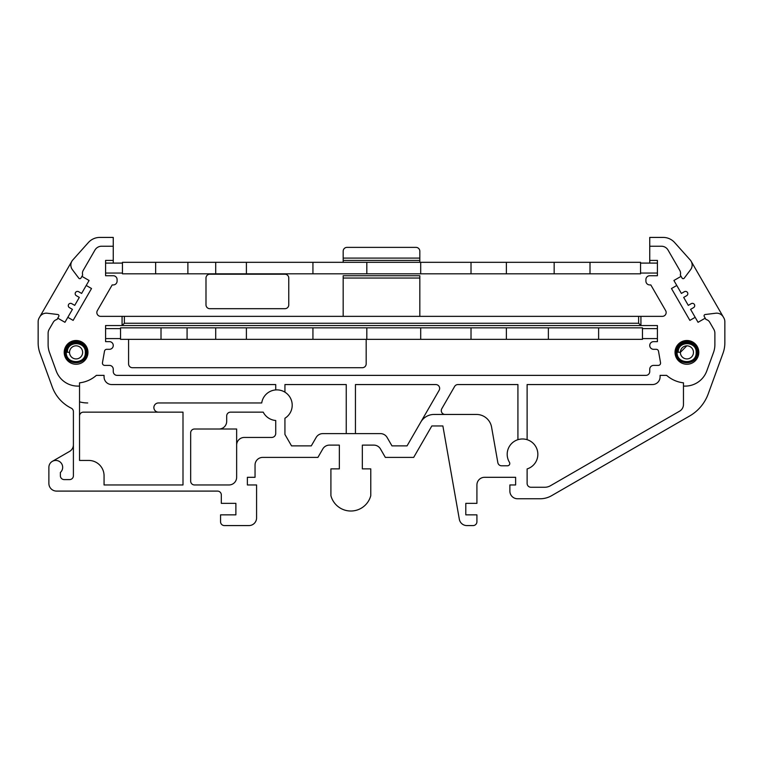 <?xml version="1.0" encoding="UTF-8"?>
<svg xmlns="http://www.w3.org/2000/svg" width="763" height="763" viewBox="0 0 763 763"><rect width="100%" height="100%" fill="white"/><g stroke="black" fill="none" stroke-linecap="round" stroke-linejoin="round"><path stroke-width="1.14" d="M680.358 352.372A6.552 6.552 0 0 0 686.91 358.925A6.552 6.552 0 0 0 693.414 351.562L693.462 352.372L693.414 351.562A6.552 6.552 0 0 0 686.5 345.839A6.552 6.552 0 0 0 680.358 352.372L686.805 345.82M683.362 341.786L682.608 341.681M680.358 352.268L678.212 352.239C677.735 340.603 696.81 340.985 696.171 352.525C696.676 364.886 676.419 364.476 677.096 352.22C676.571 339.144 698.011 339.573 697.287 352.544C697.83 366.335 675.207 365.887 675.989 352.201C675.417 337.685 699.223 338.162 698.393 352.563L698.04 355.396L698.403 352.563C699.232 338.133 675.389 337.666 675.951 352.201C675.169 365.954 697.887 366.402 697.344 352.544C698.088 339.468 676.485 339.039 677 352.22C676.304 364.609 696.8 365.019 696.295 352.525C696.953 340.813 677.573 340.422 678.059 352.239L678.212 352.239M688.522 343.302L687.978 343.302M82.642 352.372A6.552 6.552 0 0 0 82.585 351.562L82.642 352.372A6.552 6.552 0 0 1 76.09 358.925A6.552 6.552 0 0 1 69.538 352.372L67.382 352.239C66.906 340.603 85.981 340.985 85.342 352.525C85.847 364.886 65.589 364.476 66.276 352.22C65.752 339.144 87.192 339.573 86.457 352.544C87.001 366.335 64.388 365.887 65.16 352.201C64.588 337.685 88.394 338.162 87.573 352.563L87.211 355.396L87.573 352.563C88.403 338.133 64.559 337.666 65.132 352.201C64.34 365.954 87.068 366.402 86.524 352.544C87.268 339.468 65.656 339.039 66.181 352.22C65.484 364.609 85.971 365.019 85.466 352.525C86.124 340.813 66.753 340.422 67.23 352.239L67.382 352.239M82.585 351.562A6.552 6.552 0 0 0 75.68 345.839A6.552 6.552 0 0 0 69.538 352.372M72.542 341.786L71.779 341.681M77.692 343.302L77.149 343.302M194.498 429.016A3.834 3.834 0 0 0 190.664 432.85L190.664 481.129A3.834 3.834 0 0 0 194.498 484.963L228.986 484.963A7.668 7.668 0 0 0 236.644 477.304L236.644 445.115A7.668 7.668 0 0 1 244.313 437.447L271.714 437.447A4.025 4.025 0 0 0 275.729 433.231L275.729 420.489A15.327 15.327 0 0 1 263.225 412.154L230.521 412.154A3.834 3.834 0 0 0 226.687 415.988L226.687 421.357A7.668 7.668 0 0 1 219.019 429.016L194.498 429.016M124.369 323.254L124.369 316.359L640.93 316.359L640.93 325.553L638.631 323.254L124.369 323.254L122.07 325.553L657.41 325.553L657.41 341.643L653.576 341.643A3.834 3.834 0 0 0 649.742 345.477A3.834 3.834 0 0 0 653.576 349.311L656.247 349.311A2.299 2.299 0 0 1 658.507 351.209L660.539 362.711A2.299 2.299 0 0 1 658.269 365.401L653.576 365.401A3.834 3.834 0 0 0 649.742 369.235L649.742 371.533A3.834 3.834 0 0 1 645.908 375.367L117.092 375.367A3.834 3.834 0 0 1 113.258 371.533L113.258 369.235A3.834 3.834 0 0 0 109.424 365.401L104.731 365.401A2.299 2.299 0 0 1 102.461 362.711L104.493 351.209A2.299 2.299 0 0 1 106.753 349.311L109.424 349.311A3.834 3.834 0 0 0 113.258 345.477A3.834 3.834 0 0 0 109.424 341.643L105.59 341.643L105.59 325.553L122.07 325.553L122.07 316.359L100.678 316.359A3.834 3.834 0 0 1 97.359 310.608L112.18 284.933L113.258 284.933A3.834 3.834 0 0 0 117.092 281.099L117.092 279.563A3.834 3.834 0 0 0 113.258 275.739L105.59 275.739L105.59 260.412L113.258 260.412L113.258 237.417L99.819 237.417A15.327 15.327 0 0 0 88.384 242.529L72.266 260.565L39.18 317.885A7.668 7.668 0 0 0 38.15 321.719L38.15 342.787A30.654 30.654 0 0 0 40 353.279L52.256 386.946A38.322 38.322 0 0 0 71.274 408.186A3.834 3.834 0 0 1 73.401 411.619L73.401 475.769A3.834 3.834 0 0 1 69.576 479.603L64.206 479.603A3.834 3.834 0 0 1 60.372 475.769L60.372 472.478A6.896 6.896 0 0 0 58.589 461.043A6.896 6.896 0 0 0 48.88 467.337L48.88 483.437A7.668 7.668 0 0 0 56.548 491.095L217.493 491.095A3.834 3.834 0 0 1 221.318 494.929L221.318 503.361L235.881 503.361L235.881 514.853L220.555 514.853L220.555 521.749A3.834 3.834 0 0 0 224.389 525.583L248.91 525.583A7.668 7.668 0 0 0 256.578 517.924L256.578 484.963L247.374 484.963L247.374 477.304L255.042 477.304L255.042 465.068A7.668 7.668 0 0 1 262.71 457.399L317.913 457.399L322.797 448.94A7.668 7.668 0 0 1 329.435 445.115L339.344 445.115L339.344 468.873L330.913 468.873L330.913 495.692A20.62 20.62 0 0 0 370.77 495.692L370.77 468.873L362.339 468.873L362.339 445.115L373.832 445.115A7.668 7.668 0 0 1 380.46 448.94L385.344 457.399L413.68 457.399L431.829 425.954L442.874 425.954L459.326 519.25A7.668 7.668 0 0 0 466.87 525.583L473.089 525.583A3.834 3.834 0 0 0 476.913 521.749L476.913 514.853L465.802 514.853L465.802 503.361L476.913 503.361L476.913 484.963A7.668 7.668 0 0 1 484.581 477.304L515.626 477.304L515.626 484.963L509.875 484.963L509.875 491.095A7.668 7.668 0 0 0 517.533 498.764L540.118 498.764A22.995 22.995 0 0 0 551.611 495.683L689.695 415.959A42.156 42.156 0 0 0 708.226 393.87L723 353.279A30.654 30.654 0 0 0 724.85 342.787L724.85 321.719A7.668 7.668 0 0 0 723.82 317.885L691.125 261.251A7.659 7.659 0 0 1 690.601 269.682L684.22 278.161A1.307 1.307 0 0 1 682.046 278.028L680.31 275.014A5.751 5.751 0 0 0 679.804 270.426L668.045 250.064A7.668 7.668 0 0 0 661.416 246.23L649.742 246.23L649.742 237.417L663.181 237.417A15.327 15.327 0 0 1 674.616 242.529L690.2 259.973A7.668 7.668 0 0 1 691.125 261.251M275.729 389.922L275.729 384.562L111.722 384.562A7.668 7.668 0 0 1 104.064 376.903L104.064 375.367L96.367 375.367A30.654 30.654 0 0 1 79.533 382.845L79.533 460.442L88.737 460.442A15.327 15.327 0 0 1 104.064 475.769L104.064 484.963L182.996 484.963L182.996 412.154L158.475 412.154A4.597 4.597 0 0 1 153.878 407.556A4.597 4.597 0 0 1 158.475 402.959L261.719 402.959A15.327 15.327 0 0 1 285.314 392.411A15.327 15.327 0 0 1 284.933 418.248L284.933 434.443L291.533 445.878L311.285 445.878L316.159 437.447A7.668 7.668 0 0 1 322.797 433.613L380.46 433.613A7.668 7.668 0 0 1 387.099 437.447L391.972 445.878L407.051 445.878L420.766 422.12A15.327 15.327 0 0 1 434.042 414.452L476.484 414.452A15.327 15.327 0 0 1 491.572 427.118L497.838 462.636A3.834 3.834 0 0 0 501.615 465.802L507.481 465.802A2.299 2.299 0 0 0 509.446 462.302A15.327 15.327 0 0 1 515.607 440.623A15.327 15.327 0 0 1 536.723 448.539A15.327 15.327 0 0 1 527.119 468.93L527.119 483.437A3.834 3.834 0 0 0 530.953 487.261L544.715 487.261A11.493 11.493 0 0 0 550.466 485.726L679.633 411.152A7.668 7.668 0 0 0 683.467 404.514L683.467 386.097L685.164 386.097A22.995 22.995 0 0 0 706.776 370.971L713.5 352.487A22.995 22.995 0 0 0 714.883 344.628L714.883 333.24A7.668 7.668 0 0 0 713.863 329.406L709.714 322.224A5.751 5.751 0 0 0 705.985 319.487L704.239 316.464A1.307 1.307 0 0 1 705.212 314.518L715.742 313.221A7.668 7.668 0 0 1 723.314 316.998M79.533 386.097L77.836 386.097A22.995 22.995 0 0 1 56.224 370.971L49.5 352.487A22.995 22.995 0 0 1 48.117 344.628L48.117 333.24A7.668 7.668 0 0 1 49.137 329.406L53.315 322.167A5.78 5.78 0 0 1 57.015 319.487L58.761 316.464A1.307 1.307 0 0 0 57.788 314.518L47.258 313.221A7.668 7.668 0 0 0 39.686 316.998M219.019 429.016L236.644 429.016L236.644 445.115M675.036 352.372A11.884 11.884 0 0 0 686.91 364.256A11.884 11.884 0 0 0 698.794 352.372A11.884 11.884 0 0 0 686.91 340.498A11.884 11.884 0 0 0 675.036 352.372M64.206 352.372A11.884 11.884 0 0 0 76.09 364.256A11.884 11.884 0 0 0 87.964 352.372A11.884 11.884 0 0 0 76.09 340.498A11.884 11.884 0 0 0 64.206 352.372M57.778 318.161L64.95 322.301L72.418 309.358L69.433 307.632A2.299 2.299 0 0 1 68.594 304.494A2.299 2.299 0 0 1 71.732 303.645L74.717 305.372L79.314 297.408L76.329 295.682A2.299 2.299 0 0 1 75.489 292.544A2.299 2.299 0 0 1 78.627 291.704L81.612 293.431L89.09 280.488L81.918 276.349M346.249 433.613L346.249 384.562L284.933 384.562L284.933 392.163M420.766 422.12L439.135 390.313A3.834 3.834 0 0 0 435.816 384.562L355.444 384.562L355.444 433.613M683.467 386.097L683.467 382.835A30.654 30.654 0 0 1 666.633 375.367L660.09 375.367L660.09 376.903A7.668 7.668 0 0 1 652.422 384.562L527.119 384.562L527.119 439.688A15.327 15.327 0 0 0 517.924 439.688L517.924 384.562L457.934 384.562A3.834 3.834 0 0 0 454.614 386.479L441.787 408.71A3.834 3.834 0 0 0 445.106 414.452M681.082 276.349L673.91 280.488L681.388 293.431L684.373 291.704A2.299 2.299 0 0 1 687.511 292.544A2.299 2.299 0 0 1 686.671 295.682L683.686 297.408L688.283 305.372L691.268 303.645A2.299 2.299 0 0 1 694.406 304.494A2.299 2.299 0 0 1 693.567 307.632L690.582 309.358L698.05 322.301L705.222 318.161M640.93 316.359L662.322 316.359A3.834 3.834 0 0 0 665.641 310.608L650.82 284.933L649.742 284.933A3.834 3.834 0 0 1 645.908 281.099L645.908 279.563A3.834 3.834 0 0 1 649.742 275.739L657.41 275.739L657.41 260.412L649.742 260.412L649.742 246.23M128.585 339.344L128.585 363.875A3.834 3.834 0 0 0 132.419 367.709L362.339 367.709A3.834 3.834 0 0 0 366.173 363.875L366.173 339.344M122.07 316.359L124.369 316.359M205.991 304.857A3.834 3.834 0 0 0 209.825 308.691L284.933 308.691A3.834 3.834 0 0 0 288.767 304.857L288.767 278.037A3.834 3.834 0 0 0 284.933 274.203L209.825 274.203A3.834 3.834 0 0 0 205.991 278.037L205.991 304.857M649.742 263.092L649.742 260.412M343.178 262.319L343.178 260.412L419.822 260.412L419.822 262.319M113.258 263.092L113.258 260.412M343.178 260.412L343.178 258.104L419.822 258.104L419.822 251.208A3.834 3.834 0 0 0 415.988 247.374L347.012 247.374A3.834 3.834 0 0 0 343.178 251.208L343.178 258.104M419.822 260.412L419.822 258.104M113.258 246.23L101.584 246.23A7.668 7.668 0 0 0 94.955 250.064L83.196 270.426A5.751 5.751 0 0 0 82.69 275.014L80.954 278.028A1.307 1.307 0 0 1 78.78 278.161L72.399 269.682A7.659 7.659 0 0 1 71.875 261.251M419.822 316.359L419.822 278.037L343.178 278.037L343.178 316.359M343.178 278.037L343.178 275.739L419.822 275.739L419.822 278.037M86.219 285.457L91.522 288.528L73.134 320.384L67.821 317.322M52.332 461.367L69.576 451.41A7.668 7.668 0 0 0 73.401 444.772M638.631 316.359L638.631 323.254M695.179 317.322L689.866 320.384L671.478 288.528L676.781 285.457M158.475 412.154L83.367 412.154A3.834 3.834 0 0 0 79.533 415.988M261.719 402.959L158.475 402.959M79.533 401.853A30.654 30.654 0 0 0 87.707 402.959M548.368 327.852L506.384 327.852L506.384 339.344L642.465 339.344L642.465 327.852L548.368 327.852L548.368 339.344M187.078 339.344L187.078 327.852L120.535 327.852L120.535 339.344L506.384 339.344M215.7 339.344L215.7 327.852L312.935 327.852L312.935 339.344M312.935 327.852L366.812 327.852L366.812 339.344M366.812 327.852L471.019 327.852L471.019 339.344M471.019 327.852L506.384 327.852M420.699 327.852L420.699 339.344M120.535 338.581L105.59 338.581L105.59 328.615L120.535 328.615M642.465 328.615L657.41 328.615L657.41 338.581L642.465 338.581M598.621 339.344L598.621 327.852M215.7 327.852L187.078 327.852M246.401 327.852L246.401 339.344M161.012 327.852L161.012 339.344M640.548 273.822L640.548 262.319L506.384 262.319L506.384 273.822L640.548 273.822M187.879 262.319L187.879 273.822L215.7 273.822L215.7 262.319L122.452 262.319L122.452 273.822L155.652 273.822L155.652 262.319M640.548 273.049L657.41 273.049L657.41 263.092L640.548 263.092M215.7 262.319L506.384 262.319M122.452 263.092L105.59 263.092L105.59 273.049L122.452 273.049M187.879 273.822L155.652 273.822M506.384 273.822L215.7 273.822M554.157 262.319L554.157 273.822M590.009 262.319L590.009 273.822M246.401 262.319L246.401 273.822M312.935 262.319L312.935 273.822M366.812 262.319L366.812 273.822M420.699 262.319L420.699 273.822M471.019 262.319L471.019 273.822"/></g></svg>
